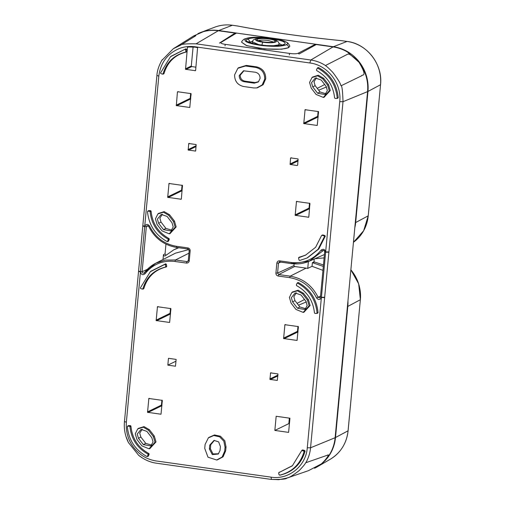<?xml version="1.0" encoding="UTF-8"?>
<svg xmlns="http://www.w3.org/2000/svg" width="505" height="505" viewBox="0 0 505 505"><rect width="100%" height="100%" fill="white"/><g stroke="black" fill="none" stroke-linecap="round" stroke-linejoin="round"><path stroke-width="0.76" d="M259.911 48.341L258.812 48.644M252.626 41.277L249.609 42.155L252.614 41.309M282.043 45.052L279.069 43.537M279.082 43.6L282.011 45.065M278.975 45.532L279.095 44.282L278.539 44.907L272.788 45.829M262.96 42.212C275.888 44.162 282.465 40.57 269.07 38.784C256.142 36.833 249.565 40.432 262.96 42.212A2.67 0.713 -82 0 0 261.988 45.103M273.678 42.066L268.205 40.482C263.679 39.882 260.365 39.964 258.263 40.722L258.232 40.741M268.698 38.992C280.376 40.533 274.72 43.708 263.351 41.991C251.679 40.457 257.329 37.282 268.698 38.992M258.983 44.68L252.487 41.94L252.367 43.222M247.286 39.188C251.768 37.439 259.829 37.275 271.469 38.683C282.447 40.463 286.789 42.382 284.504 44.434L282.787 45.065C272.826 48.108 239.679 42.616 247.286 39.188A2.67 2.525 60.7 0 1 249.609 42.155L249.457 42.25M289.618 46.466L288.607 47.659C288.582 46.062 287.806 45.071 286.284 44.686C286.24 45.204 279.53 46.473 275.654 46.302C272.548 46.492 262.777 45.778 259.785 45.235C247.98 43.386 243.221 41.29 245.499 38.935A2.67 2.525 -119.3 0 0 243.965 39.213L243.965 39.213C242.166 40.779 241.415 41.82 241.725 42.325L241.725 42.3M286.284 44.686C295.425 40.444 252.109 34.34 245.499 38.935M288.607 47.659C283.09 49.616 273.154 49.799 258.8 48.209L246.2 45.437L241.725 42.325L246.787 45.69L264.456 48.934L281.651 49.193L288.607 47.659M316.212 44.585L315.467 44.213L298.045 53.309C296.479 53.89 293.727 53.94 289.801 53.461L225.482 44.389C221.872 43.834 220.376 43.184 220.982 42.439L236.485 33.071L220.18 42.597A1.338 1.269 58.9 0 1 220.982 42.439M315.467 44.213L236.485 33.071M354.8 227.85A40.059 38.033 -115.4 0 0 355.665 222.541L367.956 91.456A40.059 38.033 -115.4 0 0 333.407 46.731L218.69 30.546L232.357 25.256L237.23 25.944C269.222 32.042 304.212 36.979 342.188 40.747L347.068 41.435L342.22 40.747A0.802 0.802 0 0 0 342.188 40.741L342.251 40.76M218.69 30.546A40.059 38.033 -115.4 0 0 200.592 32.509A40.059 38.033 -115.4 0 0 197.928 33.639M237.23 25.944L232.414 25.263M314.552 468.261A40.059 38.033 -115.4 0 0 317.121 466.904A40.059 38.033 -115.4 0 0 335.503 437.519L347.8 306.434A40.059 38.033 -115.4 0 0 347.945 301.018M158.62 223.317L157.39 219.107L161.215 214.398L167.105 216.449L171.99 222.774L173.221 226.979L170.955 230.949L163.506 229.636L158.62 223.317L161.026 222.074L159.883 218.154L162.389 214.208M138.458 438.296L137.234 434.085L141.053 429.376L146.949 431.428L151.835 437.753L153.059 441.957L150.799 445.928L143.344 444.621L138.458 438.296L140.87 437.052L139.727 433.132L142.227 429.187M244.054 81.728C240.853 80.945 239.25 78.875 239.244 75.504L243.524 70.795L255.277 72.221C258.478 72.998 260.081 75.075 260.088 78.445L258.339 81.949L254.249 83.167L244.054 81.728L244.83 81.135C241.762 80.39 240.228 78.401 240.228 75.176L243.94 70.744M292.584 301.883L291.353 297.679L295.173 292.963L301.068 295.015L305.954 301.34L307.185 305.544L304.919 309.514L297.47 308.208L292.584 301.883L294.989 300.639L293.847 296.725L296.353 292.774M312.74 86.904L311.509 82.694L315.335 77.985L321.224 80.036L326.11 86.361L327.341 90.565L325.075 94.536L317.626 93.229L312.74 86.904L315.152 85.661L314.003 81.741L316.509 77.795M322.266 235.292L322.884 234.939L324.873 235.538L324.115 235.898L324.488 236.561L318.024 249.344L306.945 258.049L299.629 260.485L299.01 260.062L298.562 257.815L298.96 257.367L305.942 254.975M324.873 235.538L325.245 236.201L318.788 248.984L307.545 257.758M157.105 224.542L155.439 218.835L157.876 213.943L163.418 212.226L168.619 215.225L173.505 221.543L175.172 227.25L169.2 233.821L161.991 230.861L157.105 224.542M136.95 439.52L135.277 433.814L137.72 428.922L143.262 427.205L148.457 430.203L153.343 436.528L155.016 442.235L149.044 448.8L141.836 445.846L136.95 439.52M243.606 86.513C237.602 85.048 234.604 81.16 234.591 74.847L237.874 68.276L245.531 65.997L255.726 67.436C261.729 68.895 264.727 72.783 264.74 79.102L262.196 84.941L256.717 87.921L253.8 87.952L243.606 86.513M291.069 303.107L289.403 297.401L291.839 292.515L297.382 290.792L302.583 293.79L307.469 300.115L309.136 305.822L303.164 312.387L295.955 309.432L291.069 303.107M311.225 88.129L309.559 82.422L312.002 77.53L317.538 75.813L322.739 78.812L327.625 85.137L329.292 90.843L323.32 97.408L316.111 94.454L311.225 88.129M235.008 33.639L235.059 33.09L219.864 42.83M299.219 53.915L316.281 44.547L333.041 46.914L310.809 60.013L196.066 43.828C186.351 43.67 181.219 44.105 180.676 45.141L173.259 48.758L193.484 36.051L195.839 35.716L180.676 45.141M219.574 43.102L219.877 42.723M235.059 33.09L218.299 30.729C213.23 30.029 208.262 30.338 203.389 31.657L193.649 35.95M191.098 95.041L190.789 93.438M309.95 204.784L309.641 203.18M170.936 310.019L170.627 308.416M162.332 401.778L162.023 400.175M289.794 419.762L289.485 418.159M298.398 328.004L298.089 326.4M182.494 186.799L182.185 185.196M318.554 113.019L318.245 111.422M142.088 457.726L138.692 455.365L128.415 442.55L126.427 437.513M308.517 470.647L321.313 463.937L308.517 470.647L286.84 478.115C286.284 479.144 281.159 479.58 271.482 479.415L270.996 477.143C288.645 480.097 306.024 466.033 307.28 447.777L321.407 297.262L320.511 296.902L319.842 297.906L318.106 297.256C312.134 285.382 302.83 278.35 290.186 276.159L278.709 274.543L277.567 273.066L278.501 263.105L279.783 261.969M286.802 478.128L286.84 478.115C287.017 477.282 287.086 480.085 299.383 470.395C306.56 462.851 304.906 463.457 305.815 462.725L327.568 455.156C329.91 453.559 326.823 458.906 321.313 463.937L321.616 463.691C325.403 460.547 328.465 456.766 330.807 452.347C333.186 447.796 334.626 442.923 335.124 437.709L310.556 447.79L324.646 297.559L321.363 297.546C320.05 300.002 318.459 300.14 316.578 297.969C310.834 286.531 301.864 279.757 289.687 277.649L278.211 276.033C276.683 275.661 275.919 274.669 275.919 273.066L276.854 263.099C277.15 261.539 278.078 260.788 279.637 260.851L291.107 262.467C303.36 263.806 313.346 259.709 321.06 250.171C323.295 248.574 324.822 249.154 325.643 251.913L328.925 251.926L343.009 101.694L367.577 91.62L335.124 437.709M161.733 60.518L173.259 48.758M321.06 250.171L322.461 250.833L322.935 250.455C323.907 250.164 324.494 250.644 324.683 251.9L325.63 252.203L339.732 101.682C341.885 83.552 327.568 65.012 309.83 62.98L310.809 60.013C316.048 60.77 320.934 62.607 325.466 65.517L347.396 54.338C348.248 53.814 349.416 54.104 350.899 55.203C352.187 55.998 357.578 60.164 358.979 62.248L347.389 51.971C342.889 49.326 338.104 47.64 333.041 46.914M190.663 93.419L190.196 98.368L190.726 98.974M309.514 203.161L309.047 208.111L309.584 208.716M170.57 313.952L170.04 313.346L170.501 308.397M161.897 400.156L161.436 405.105L161.966 405.711M289.359 418.14L288.841 423.613L289.422 423.695M297.963 326.381L297.495 331.33L298.026 331.937M182.059 185.177L181.592 190.126L182.122 190.732M318.118 111.397L317.651 116.352L318.188 116.958M169.036 238.568L169.295 239.269L168.474 241.182L167.603 241.226L168.241 239.736L167.988 239.035C157.39 233.07 151.437 223.968 150.118 211.728L151.083 211.141C152.34 223.475 158.324 232.622 169.036 238.568L167.988 239.035M148.022 211.197L148.502 210.654L150.547 210.629L151.083 211.141M150.812 271.28L165.697 263.806L166.315 264.235L166.757 266.318L166.379 266.93C154.846 269.739 147.327 276.98 143.818 288.645L142.284 289.068L140.731 288.601L140.365 287.938L150.313 271.722L164.769 264.443L165.387 264.866L165.735 266.495L166.757 266.318M312.551 77.044L318.314 75.226L323.667 78.313L328.553 84.638L330.276 90.515L324.052 97.288M292.395 292.023L298.158 290.205L303.511 293.291L308.397 299.616L310.114 305.493L303.896 312.267M148.88 453.553L149.139 454.248L148.319 456.16L146.766 456.444C135.239 449.968 128.762 440.076 127.342 426.769L127.828 426.22L129.425 426.201L129.962 426.712L130.928 426.119C132.184 438.46 138.168 447.6 148.88 453.553L147.832 454.014L148.085 454.715L147.447 456.204L146.766 456.444M127.86 426.176L128.346 425.633L130.391 425.608L130.928 426.119M317.121 68.446L318.447 67.531C330.257 74.084 336.854 84.158 338.224 97.755L336.747 98.431L335.143 98.45L334.607 97.945C333.294 85.705 327.341 76.602 316.742 70.637L316.483 69.942L317.121 68.446L317.803 68.207C329.336 74.683 335.806 84.575 337.226 97.888L336.747 98.431L337.744 98.298M208.931 437.387L214.492 434.944L220.451 436.238L224.807 440.758L226.032 446.925L225.666 450.858L223.065 456.829L217.302 459.903M238.423 67.79L246.307 65.404L256.502 66.843C262.638 68.339 265.712 72.316 265.718 78.774L263.124 84.739L257.348 87.82M175.487 366.213L167.837 365.134L168.474 358.316L176.125 359.396L175.487 366.213M269.967 379.388L270.579 372.879L277.927 373.915L277.314 380.423L269.967 379.388M270.579 372.879L270.951 372.772M290.735 157.895L298.083 158.936L297.66 165.091L297.098 165.545L290.129 164.409L290.552 158.248L291.114 157.794M195.511 151.058L188.157 150.023L188.769 143.515L196.117 144.55L195.694 150.711L195.132 151.159L195.643 150.894M188.769 143.515L189.141 143.407M303.77 123.561L305.07 109.711L318.535 111.611L317.235 125.461L303.77 123.561M305.07 109.711L305.443 109.61M181.175 199.241L167.71 197.341L169.005 183.492L182.475 185.392L181.358 198.894L180.803 199.342L181.308 199.071M169.005 183.492L169.383 183.391M308.631 217.226L295.166 215.326L296.467 201.476L309.931 203.376L308.82 216.872L308.258 217.327L308.77 217.055M296.467 201.476L296.839 201.369M147.548 412.32L148.849 398.47L162.313 400.37L161.019 414.22L147.548 412.32M148.849 398.47L149.221 398.369M298.379 326.596L297.079 340.446L283.614 338.546L284.908 324.696L298.379 326.596M284.908 324.696L285.287 324.589M170.917 308.612L169.623 322.461L156.152 320.561L157.453 306.712L170.917 308.612M157.453 306.712L157.825 306.611M274.846 430.437L276.172 416.278L289.939 418.222L288.607 432.375L274.846 430.437L288.841 423.613M177.608 91.733L191.079 93.633L189.779 107.483L176.314 105.583L177.425 92.08L177.987 91.626M304.717 450.517L303.682 451.034L302.129 450.567L301.51 450.915L302.729 449.923L302.11 450.271L302.729 449.923L304.717 450.517L305.083 451.18C301.232 464.044 292.944 472.017 280.231 475.104L280.174 475.117M301.51 450.915L292.351 465.825L279.057 472.528L292.641 465.559M185.859 48.827L186.471 49.25L186.913 51.34L186.534 51.952C175.001 54.761 167.483 62.001 163.974 73.667L162.446 74.09L160.887 73.623L160.521 72.954L170.469 56.743L185.859 48.827L170.968 56.301M138.275 428.436L144.039 426.618L149.392 429.704L154.278 436.03L155.994 441.907L149.77 448.68M158.431 213.457L164.194 211.633L169.547 214.72L174.433 221.045L176.15 226.922L169.932 233.701M195.435 70.694L185.537 69.292L187.437 47.407L187.885 46.952L195.056 47.154L197.594 47.666L195.618 70.34L195.056 70.795L195.58 70.492M188.744 46.889L187.437 47.407L187.885 46.952M299.32 257.455L299.717 257.001L299.32 257.455M296.965 283.431L298.285 282.516C310.102 289.062 316.692 299.137 318.068 312.74L316.584 313.409L314.987 313.435L314.451 312.923C313.138 300.683 307.179 291.587 296.58 285.615L296.328 284.921L296.965 283.431L297.647 283.185C309.18 289.668 315.65 299.56 317.071 312.866L316.584 313.409L317.582 313.277M142.902 225.684L144.72 226.391C146.033 223.93 147.63 223.791 149.505 225.962C155.256 237.407 164.22 244.18 176.403 246.282L187.873 247.905C189.4 248.277 190.164 249.262 190.164 250.871L189.23 260.832C188.933 262.398 188.005 263.149 186.446 263.086L174.976 261.47C162.724 260.125 152.737 264.229 145.023 273.767C142.795 275.364 141.267 274.777 140.44 272.018L138.623 271.318M325.466 65.517C326.066 66.433 325.327 64.665 332.776 72.335C342.617 85.377 340.244 85.547 341.127 85.755L361.788 75.706C361.618 74.197 368.435 77.972 358.979 62.248C362.218 66.439 364.578 71.079 366.081 76.16C367.552 81.254 368.05 86.405 367.577 91.62M169.295 239.269L168.241 239.736M148.502 210.654L147.984 211.241L149.587 211.223L150.118 211.728M147.504 211.791L147.984 211.241L147.504 211.791C148.918 225.097 155.395 234.989 166.921 241.466L167.603 241.226L166.921 241.466M166.315 264.235L165.387 264.866M165.697 263.806L164.769 264.443M165.735 266.495L165.356 267.107C153.93 269.967 146.444 277.169 142.902 288.721L142.284 289.068M165.356 267.107L166.379 266.93M149.139 454.248L148.085 454.715M147.832 454.014C137.234 448.049 131.275 438.946 129.962 426.712M128.346 425.633L127.342 426.769M338.224 97.755L337.226 97.888M224.681 451.186L222.137 457.025L216.658 460.005L207.984 457.17L204.733 448.371L205.106 444.438L208.382 437.873L213.76 435.537L219.593 436.8L223.854 441.219L225.053 447.253L224.681 451.186L225.666 450.858M175.955 361.195L167.837 365.134M278.678 473.141L279.057 472.528L278.678 473.141L279.025 474.769L280.231 475.104M280.206 475.11L279.644 475.192C292.073 472.093 300.21 464.265 304.054 451.697L305.083 451.18M303.682 451.034L304.054 451.697M186.471 49.25L185.55 49.888L184.925 49.465M186.913 51.34L185.891 51.516L185.55 49.888M185.891 51.516L185.518 52.122C174.092 54.982 166.606 62.191 163.058 73.743L162.446 74.09M185.518 52.122L186.534 51.952M195.915 67.171L191.767 66.584L185.884 69.501M185.423 68.901L191.307 65.991L193.093 46.933M191.307 65.991L191.767 66.584M324.115 235.898L322.127 235.298L322.884 234.939M321.508 235.652L322.127 235.298L321.508 235.652L315.638 247.254L305.569 255.151L298.562 257.815M318.068 312.74L317.071 312.866M145.023 273.767L144.38 272.744C143.18 273.546 142.423 273.211 142.101 271.734L140.453 271.734L126.357 422.249C125.568 435.619 130.454 446.439 141.015 454.721C145.989 458.351 151.633 460.509 157.932 461.191L270.996 477.143M156.992 75.453L158.81 76.16L144.676 226.676L146.33 226.676L147.138 225.609M341.127 85.755C342.024 85.736 342.649 91.052 343.009 101.694L339.732 101.682M271.482 479.415L278.81 479.674L286.84 478.115M209.758 445.094L214.038 440.392L218.665 441.9L220.401 446.597L220.028 450.529L218.28 454.033L212.302 454.607L209.386 449.027L209.758 445.094L210.736 444.766L214.448 440.335M188.914 249.552L175.519 253.144L155.729 263.231L144.323 272.82M324.646 297.559L328.925 251.926M322.954 270.345L312.046 266.312L307.747 268.395L306.131 268.13L290.186 276.159L289.687 277.649M317.626 93.229L320.037 91.986L315.152 85.661M320.037 91.986L325.965 93.747M297.47 308.208L299.875 306.964L294.989 300.639M299.875 306.964L305.809 308.725M209.386 449.027L210.37 448.699L210.736 444.766M210.37 448.699L212.977 453.938L218.583 453.749M254.249 83.167L255.031 82.574L244.83 81.135M255.031 82.574L258.636 81.659M143.344 444.621L145.756 443.377L140.87 437.052M145.756 443.377L151.689 445.139M163.506 229.636L165.911 228.399L161.026 222.074M165.911 228.399L171.845 230.16M178.77 247.734L173.827 249.811L165.217 255.852M165.425 255.7C164.346 256.237 163.696 255.883 163.481 254.634L163.02 259.513M314.981 258.699L324.122 257.904M314.217 259.033L313.946 261.912L312.387 262.669L312.046 266.312M307.747 268.395L308.385 261.584M294.099 263.888L293.942 265.579L294.661 266.507L306.131 268.13M323.32 266.432L312.387 262.669M165.956 244.13L165.04 253.92L165.968 255.202M178.353 247.677L173.972 249.735M313.946 261.912L314.527 261.994L312.974 262.752M323.452 264.98L314.527 261.994M279.095 44.282L278.735 42.521C276.835 40.286 276.677 40.185 269.216 38.752L269.216 38.752A2.67 0.713 98 0 0 269.07 38.784M263.351 41.991A1.338 0.354 -82 0 1 263.427 41.978C269.853 42.546 273.439 42.515 274.19 41.89L273.893 42.483M248.801 42.167L248.542 41.719L250.745 42.761C256.111 44.554 263.711 45.425 267.265 45.614C277.295 45.873 282.529 45.576 282.97 44.718A2.67 2.525 60.7 0 1 282.97 44.718L282.97 44.718A2.67 2.525 60.7 0 1 284.504 44.434M225.482 44.389A1.338 0.354 98 0 0 224.99 45.873M289.801 53.461A1.338 0.354 98 0 0 289.308 54.944M298.045 53.309A1.338 1.256 62.4 0 1 299.029 54.01M368.233 215.755L368.227 215.824A38.784 36.827 64.6 0 1 353.449 242.299L363.632 230.772L368.252 215.793L380.549 84.707L368.227 215.824L355.665 222.541M333.407 46.731L347.068 41.435A38.784 36.827 64.6 0 1 380.517 84.739L367.956 91.456M214.833 27.156A38.784 36.827 64.6 0 1 232.357 25.256L232.388 25.25C226.328 24.417 220.477 25.054 214.833 27.156L200.592 32.509M348.078 430.74L348.071 430.803A38.784 36.827 64.6 0 1 330.27 459.253L317.121 466.904M350.868 269.815A38.784 36.827 64.6 0 1 360.362 299.717L348.097 430.771C346.626 443.346 340.679 452.84 330.27 459.253M347.8 306.434L360.362 299.717L348.071 430.803L335.503 437.519M196.066 43.828L218.299 30.729M124.539 421.542L126.357 422.249M158.81 76.16C160.495 63.011 167.193 53.858 178.896 48.695C184.426 46.504 190.303 45.936 196.533 46.997L309.83 62.98M178.372 91.683L177.425 92.08M170.501 313.946L156.499 320.763M156.039 320.17L170.04 313.346M149.613 398.426L148.666 398.824M150.547 210.629L149.587 211.223M327.625 85.137L328.553 84.638M323.667 78.313L322.739 78.812M308.397 299.616L307.469 300.115M303.511 293.291L302.583 293.79M130.391 425.608L129.425 426.201M226.032 446.925L225.053 447.253M245.531 65.997L246.307 65.404M256.502 66.843L255.726 67.436M270.396 373.227L271.324 372.829M277.971 375.051L269.853 378.996M188.504 150.225L196.079 146.545M304.887 110.065L305.834 109.667M317.651 116.352L303.656 123.169M168.051 197.543L182.052 190.726M295.513 215.528L309.508 208.704M161.436 405.105L147.435 411.928M153.343 436.528L154.278 436.03M149.392 429.704L148.457 430.203M174.433 221.045L173.505 221.543M169.547 214.72L168.619 215.225M325.245 236.201L324.488 236.561M174.976 261.47L175.475 259.98L165.312 260.088L155.729 263.231C151.229 265.535 147.435 268.723 144.335 272.782M186.446 263.086L186.945 261.596L175.475 259.98L188.971 253.182M188.314 260.586L187.664 261.476L186.945 261.596L188.15 260.99M189.23 260.832L188.333 260.473L187.664 261.476M190.164 250.871L189.217 250.568L188.283 260.529M187.873 247.905L188.062 249.047L189.217 250.568M176.403 246.282L176.655 247.418L188.125 249.034M147.056 225.647L148.672 226.347C154.631 238.208 163.936 245.234 176.592 247.425L176.655 247.418M149.505 225.962L148.672 226.347M291.107 262.467L291.36 263.597L309.464 261.129L323.49 250.373M324.437 254.526L309.464 261.129C303.688 263.648 297.634 264.469 291.303 263.61L279.89 261.981L279.637 260.851M279.227 262.07L279.89 261.981M276.854 263.099L278.501 263.105L280.673 262.108M275.919 273.066L277.567 273.066L293.942 265.579M278.211 276.033L278.709 274.543L294.661 266.507M316.578 297.969L320.536 296.1M320.492 297.016L319.842 297.906M307.28 447.777L310.556 447.79C310.038 453.168 308.46 458.142 305.815 462.725M190.196 98.368L176.195 105.191M157.27 307.059L158.216 306.661M304.117 123.769L318.112 116.945M277.889 375.916L270.314 379.59M291.486 157.844L290.552 158.248M188.043 149.631L196.161 145.686M167.591 196.95L181.592 190.126M295.053 214.934L309.047 208.111M161.897 405.704L147.896 412.528M142.877 225.969L144.676 226.676L140.453 271.734L138.654 271.027M324.671 297.268L321.407 297.262L325.63 252.203L328.894 252.21M190.656 98.961L176.655 105.785M297.23 201.426L296.284 201.823M285.672 324.646L284.725 325.043M298.127 160.072L290.009 164.018M188.586 143.862L189.514 143.464M168.821 183.839L169.768 183.441M283.962 338.748L297.956 331.924M148.23 225.804L146.33 226.676L142.101 271.734L147.327 269.342M297.495 331.33L283.501 338.154M298.051 160.931L290.47 164.611M165.04 253.92L163.481 254.634M306.352 301.921L298.505 305.19M326.508 86.936L318.661 90.212M317.235 88.362L324.696 84.531M297.079 303.341L304.54 299.509M227.294 473.204L213.192 471.216M263.427 41.978L257.739 40.463L257.929 41.113M269.216 38.752C264.601 37.982 260.056 38.001 255.593 38.816C251.938 40.501 253.22 40.432 252.487 41.94M289.611 46.492C290.135 46.353 289.504 45.141 287.724 42.849L284.1 41.038C280.837 39.882 276.607 38.948 271.412 38.247L261.918 37.395C256.205 37.13 251.528 37.319 247.886 37.963L243.965 39.213M220.18 42.597L219.574 43.159M347.099 41.435C366.939 43.708 382.96 64.438 380.549 84.707M342.188 40.741C304.225 36.972 269.26 32.036 237.299 25.944A0.802 0.802 0 0 0 237.262 25.938M350.874 269.771L358.657 283.81L360.387 299.686M271.381 479.428L155.717 463.098C151.98 462.523 145.674 460.812 138.692 455.365M162.187 59.71C158.911 65.486 157.156 70.763 156.904 75.548L124.451 421.643C123.813 428.934 125.133 435.903 128.415 442.55M147.624 211.406L148.142 210.819M167.187 241.523L168.058 241.478M150.313 271.722L150.919 271.185M142.473 289.087L143.388 289.011M312.002 77.53L312.608 76.994M323.32 97.408L324.122 97.276M303.164 312.387L303.966 312.254M291.839 292.509L292.452 291.972M127.468 426.384L127.986 425.797M147.024 456.501L147.902 456.457M317.222 68.301L317.866 67.626M216.658 460.005L217.459 459.878M208.382 437.873L208.988 437.33M237.874 68.276L238.48 67.739M256.717 87.921L257.518 87.788M301.63 450.7L302.23 450.056M278.798 472.674L279.29 472.137M170.469 56.743L171.081 56.207M162.629 74.109L163.544 74.033M137.72 428.922L138.326 428.385M149.044 448.8L149.84 448.667M169.2 233.821L170.002 233.689M157.876 213.943L158.488 213.407M306.945 258.049L307.703 257.689M321.773 235.324L322.531 234.964M298.84 257.405L299.598 257.045M297.066 283.28L297.71 282.604M176.592 247.425L188.062 249.047M279.827 261.994L291.303 263.61M324.683 251.9L320.454 296.959"/></g></svg>
